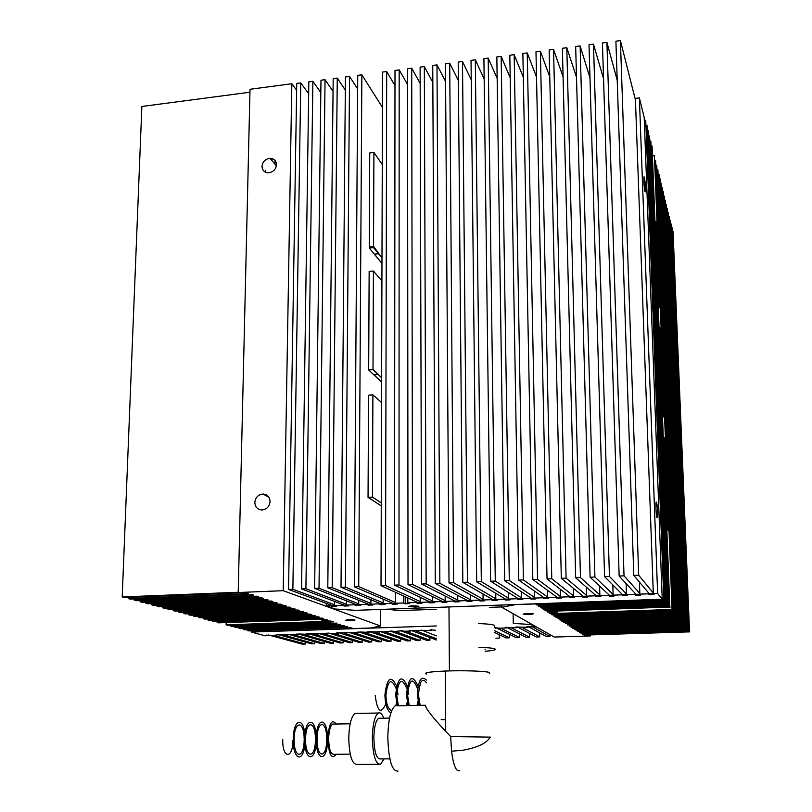 <?xml version="1.0" encoding="UTF-8"?>
<svg xmlns="http://www.w3.org/2000/svg" width="812" height="812" viewBox="0 0 812 812"><rect width="100%" height="100%" fill="white"/><g stroke="black" fill="none" stroke-linecap="round" stroke-linejoin="round"><path stroke-width="1.22" d="M436.247 609.284L399.534 610.604L386.796 609.213M501.796 606.919L489.342 607.366M270.061 501.572C269.452 506.597 266.752 509.398 261.941 509.987C257.516 509.591 255.141 507.074 254.826 502.435C255.445 497.431 258.145 494.63 262.936 494.041C267.361 494.417 269.736 496.934 270.061 501.572M276.506 164.694C275.897 169.363 273.258 172.063 268.579 172.794C264.468 172.621 262.276 170.49 262.002 166.399C262.611 161.74 265.25 159.05 269.909 158.31C274.009 158.482 276.212 160.603 276.506 164.694M345.425 620.327L347.962 619.647L355.037 619.992L352.479 620.672L345.425 620.327M325.186 620.794L331.042 621.089L323.826 620.845L321.41 619.536M241.753 592.983L241.743 593.673L248.513 593.41L238.21 592.516L283.215 590.7L380.513 625.991L370.597 628.001L347.739 628.752L346.653 627.94M262.601 169.343L262.652 167.13M246.858 594.688L246.838 595.369L253.557 595.105L251.75 594.496L245.011 594.76L241.743 593.673M251.872 596.363L251.852 597.023L258.52 596.759L256.744 596.17L250.066 596.434L246.838 595.369M265.433 495.361L265.453 494.467M256.795 598.008L256.785 598.657L263.392 598.393L261.647 597.815L255.019 598.068L251.852 597.023M261.626 599.611L261.616 600.261L268.173 600.007L266.458 599.429L259.891 599.682L256.785 598.657M266.387 601.205L266.377 601.834L272.873 601.58L271.198 601.012L264.671 601.266L261.616 600.261M271.056 602.758L271.046 603.377L277.501 603.133L275.847 602.575L269.371 602.819L266.377 601.834M275.644 604.29L275.633 604.899L282.038 604.656L280.414 604.108L273.989 604.351L271.046 603.377M280.16 605.793L280.15 606.391L286.504 606.148L284.91 605.61L278.536 605.853L275.633 604.899M284.596 607.274L284.586 607.853L290.899 607.62L289.326 607.092L283.002 607.335L280.15 606.391M288.96 608.726L288.95 609.304L295.213 609.071L293.67 608.553L287.387 608.787L284.586 607.853M293.254 610.157L293.244 610.726L299.455 610.492L297.933 609.985L291.711 610.208L288.95 609.304M297.476 611.558L297.466 612.116L303.627 611.893L302.135 611.395L295.954 611.619L293.244 610.726M301.628 612.948L301.617 613.496L307.738 613.273L306.266 612.776L300.125 612.999L297.466 612.116M305.708 614.308L305.708 614.846L311.778 614.623L310.336 614.136L304.236 614.359L301.617 613.496M309.727 615.648L309.727 616.176L315.756 615.963L314.335 615.486L308.286 615.699L305.708 614.846M313.686 616.968L313.676 617.485L319.664 617.272L318.263 616.805L312.265 617.018L309.727 616.176M317.583 618.257L317.573 618.774L323.521 618.561L322.141 618.105L316.183 618.308L313.676 617.485M321.41 620.043L327.307 619.83L320.029 619.586L317.573 618.774M328.901 622.033L333.397 621.88L327.561 622.073L325.186 621.292M332.565 623.251L337.041 623.098L331.245 623.291L328.901 622.52M336.168 624.448L340.624 624.296L334.869 624.489L332.555 623.728M339.71 625.636L344.146 625.484L338.431 625.676L336.158 624.925M343.212 626.793L347.627 626.651L341.953 626.834L339.71 626.093M346.653 628.397L352.266 628.204L351.048 627.798L345.415 627.981L343.202 627.25M296.634 90.233L291.823 83.748L250.015 89.279L238.21 592.516M380.513 625.991L380.564 609.436M291.823 83.748L283.215 590.7M523.111 614.176L526.47 613.446L533.352 613.821L529.982 614.552L523.111 614.176M555.56 611.071L555.591 612.816L549.227 613.04L549.978 613.527L549.968 613.009M589.228 633.857L589.258 635.258L584.264 635.41M587.675 632.812L587.715 634.233L582.691 634.385M586.112 631.746L586.152 633.187L581.098 633.34M584.518 630.67L584.559 632.122L579.474 632.284M582.904 629.584L582.945 631.046L577.829 631.208M581.27 628.478L581.301 629.96L576.165 630.122M579.606 627.351L579.646 628.843L574.47 629.016M577.921 626.204L577.961 627.727L572.744 627.889M576.205 625.047L576.246 626.58L571.009 626.752M574.47 623.88L574.51 625.423L569.232 625.595M572.714 622.682L572.744 624.245L567.436 624.418M570.917 621.474L570.958 623.058L565.619 623.23M569.1 620.236L569.141 621.85L563.761 622.022M567.253 618.988L567.294 620.612L561.884 620.794M565.385 617.719L565.416 619.363L559.976 619.546M563.477 616.43L563.518 618.094L558.037 618.277M561.549 615.12L561.579 616.805L556.068 616.998M559.58 613.791L559.62 615.496L554.068 615.689M557.55 611L557.621 614.166L551.307 614.39L552.048 614.867L552.038 614.359M553.5 609.67L553.53 611.446L547.115 611.669L547.887 612.157L547.877 611.639M551.399 608.249L551.439 610.045L544.974 610.269L545.745 610.776L545.735 610.248M549.267 606.808L549.308 608.624L542.792 608.858L543.583 609.365L543.573 608.827M547.105 605.336L547.146 607.183L540.579 607.417L541.381 607.934L541.371 607.386M544.903 603.844L544.943 605.711L538.315 605.945L539.138 606.483L539.127 605.925M541.969 603.58L542.7 604.219L536.021 604.463L536.854 605.001L536.844 604.432M542.69 603.549L542.7 604.219M557.621 614.166L556.332 613.304L556.281 611.04M556.332 613.304L549.978 613.527M555.591 612.816L554.261 611.111M554.281 611.943L547.887 612.157M589.796 634.913L589.817 635.623L584.275 635.796M589.258 635.258L588.253 633.888M588.274 634.598L582.701 634.771M587.715 634.233L586.7 632.842M586.711 633.563L581.108 633.736M586.152 633.187L585.117 631.777M585.127 632.507L579.484 632.68M584.559 632.122L583.503 630.701M583.523 631.431L577.839 631.614M582.945 631.046L581.879 629.615M581.899 630.345L576.175 630.528M581.301 629.96L580.225 628.508M580.245 629.249L574.48 629.432M579.646 628.843L578.55 627.382M578.57 628.133L572.754 628.315M577.961 627.727L576.845 626.245M576.865 626.996L571.019 627.179M576.246 626.58L575.119 625.088M575.14 625.839L569.242 626.032M574.51 625.423L573.363 623.91M573.384 624.672L567.446 624.864M572.744 624.245L571.587 622.723M571.607 623.484L565.629 623.687M570.958 623.058L569.78 621.505M569.801 622.286L563.772 622.479M569.141 621.85L567.943 620.277M567.964 621.058L561.894 621.261M567.294 620.612L566.076 619.028M566.096 619.82L559.986 620.023M565.416 619.363L564.188 617.759M564.208 618.551L558.047 618.764M563.518 618.094L562.269 616.47M562.28 617.272L556.078 617.485M561.579 616.805L560.31 615.161M560.331 615.973L554.078 616.186M559.62 615.496L558.331 613.831M558.341 614.654L552.048 614.867M553.53 611.446L552.18 609.721M552.201 610.553L545.745 610.776M551.439 610.045L550.059 608.3M550.079 609.142L543.583 609.365M549.308 608.624L547.927 607.701L547.907 606.858M547.927 607.701L541.381 607.934M547.146 607.183L545.735 606.239L545.715 605.387M545.735 606.239L539.138 606.483M544.943 605.711L543.512 604.757L543.492 603.895M543.512 604.757L536.854 605.001M541.969 603.732L514.879 604.564M590.273 634.903L590.304 635.948L589.817 635.623M590.304 635.948L554.251 637.044L501.806 607.285L514.889 604.717M501.806 607.285L501.775 605.031M658.573 306.368L659.425 306.297L656.167 222.194L655.335 222.275M659.425 306.297L656.167 222.194M659.811 307.545L655.984 221.483L655.304 221.544M667.18 529.394L668.053 529.353L664.541 438.602L663.678 438.653M668.053 529.353L664.541 438.602M667.2 530.094L668.428 530.043M662.805 415.957L663.668 415.896L660.278 328.271L659.425 328.342M663.668 415.896L660.278 328.271M664.054 416.871L662.846 416.952M667.149 528.602L667.86 528.561L664.348 437.83L663.648 437.871M664.744 439.089L664.348 437.83M658.583 306.56L659.273 306.5M658.633 307.829L659.669 307.748M656.38 222.975L655.984 221.483M662.785 415.368L663.485 415.328L660.085 327.53L659.395 327.591M660.481 328.911L660.085 327.53M657.03 517.569C656.157 516.452 655.457 502.628 656.238 502.1L656.451 502.192C657.314 503.42 658.014 517.071 657.243 517.65L657.03 517.569M644.911 191.327C643.886 185.166 643.601 180.305 644.048 176.752L644.393 177.371C645.408 183.542 645.692 188.384 645.236 191.906L644.911 191.327M408.416 606.584L411.471 605.782L418.941 606.199L415.856 606.99L408.416 606.584M405.198 596.749L405.198 603.783L409.634 603.62L407.807 602.798L407.797 597.936M639.379 97.897L657.629 593.481L662.216 599.205L644.17 117.324L639.379 97.897L635.38 98.384L653.315 593.643L654.046 594.536L649.224 594.719L649.184 593.602M649.224 594.719L648.463 593.826L639.856 594.14L640.658 595.034L635.847 595.216L635.816 594.12M635.847 595.216L635.025 594.323L626.468 594.648L627.331 595.531L622.54 595.703L622.51 594.638M622.54 595.703L621.657 594.82L613.131 595.145L614.055 596.018L609.294 596.201L609.264 595.145M609.294 596.201L608.35 595.318L599.865 595.632L600.85 596.515L596.099 596.688L596.079 595.653M596.099 596.688L595.094 595.815L586.65 596.13L587.695 597.003L582.975 597.175L582.945 596.15M582.975 597.175L581.91 596.302L573.495 596.617L574.602 597.49L569.902 597.662L569.882 596.647M569.902 597.662L568.776 596.8L560.402 597.104L561.569 597.977L556.89 598.15L556.87 597.145M556.89 598.15L555.712 597.287L547.369 597.591L548.597 598.454L543.938 598.627L543.918 597.632M543.938 598.627L542.7 597.774L534.397 598.079L535.676 598.931L531.048 599.104L531.028 598.119M531.048 599.104L529.739 598.251L521.487 598.566L522.827 599.408L518.208 599.581L518.188 598.606M518.208 599.581L516.848 598.738L508.627 599.043L510.017 599.885L505.429 600.058L505.409 599.083M505.429 600.058L504.008 599.215L495.827 599.52L497.279 600.362L492.701 600.535L492.691 599.571M492.701 600.535L491.23 599.692L483.079 599.997L484.591 600.829L480.034 601.002L480.024 600.048M480.034 601.002L478.512 600.169L470.402 600.464L471.955 601.306L467.428 601.469L467.418 600.515M467.428 601.469L465.844 600.636L457.765 600.941L459.389 601.773L454.872 601.936L454.862 600.992M454.872 601.936L453.238 601.103L445.199 601.408L446.864 602.24L442.367 602.402L442.367 601.459M442.367 602.402L440.683 601.58L432.674 601.875L434.4 602.697L429.924 602.869L429.924 601.925M429.924 602.869L428.188 602.047L420.21 602.342L421.996 603.164L417.541 603.326L417.53 602.392M405.198 603.783L403.351 602.971L395.454 603.265L397.332 604.077L392.917 604.24L392.917 603.316M392.917 604.24L391.019 603.428L383.152 603.722L385.091 604.534L380.696 604.696L380.696 603.773M380.696 604.696L378.737 603.884L370.911 604.179L372.891 604.981L368.516 605.143L368.526 604.229M368.516 605.143L366.517 604.341L358.711 604.635L360.751 605.437L356.397 605.6L356.397 604.686M356.397 605.6L354.337 604.798L346.582 605.092L348.663 605.884L344.329 606.046L344.339 605.143M344.329 606.046L342.217 605.255L334.493 605.539L336.635 606.331L332.311 606.493L332.321 605.59M330.159 604.798L330.149 605.701L326.302 605.843L326.333 603.377M417.541 603.326L415.744 602.504L415.734 601.57M415.744 602.504L407.807 602.798M403.351 602.971L403.351 595.906M395.454 603.265L395.464 592.293M648.463 593.826L648.423 592.709M639.856 594.14L639.44 582.102M635.025 594.323L634.994 593.227M626.468 594.648L626.103 583.574M621.657 594.82L621.627 593.745M613.131 595.145L612.816 584.894M608.35 595.318L608.32 594.262M599.865 595.632L599.591 586.091M595.094 595.815L595.064 594.77M586.65 596.13L586.416 587.198M581.91 596.302L581.879 595.277M573.495 596.617L573.292 588.213M568.776 596.8L568.755 595.775M560.402 597.104L560.229 589.167M555.712 597.287L555.682 596.272M547.369 597.591L547.217 590.07M542.7 597.774L542.68 596.769M534.397 598.079L534.266 590.923M529.739 598.251L529.728 597.256M521.487 598.566L521.365 591.735M516.848 598.738L516.828 597.754M508.627 599.043L508.525 592.516M504.008 599.215L503.998 598.241M495.827 599.52L495.746 593.267M491.23 599.692L491.219 598.718M483.079 599.997L483.018 593.998M478.512 600.169L478.501 599.205M470.402 600.464L470.341 594.699M465.844 600.636L465.834 599.682M457.765 600.941L457.724 595.379M453.238 601.103L453.228 600.159M445.199 601.408L445.159 596.038M440.683 601.58L440.672 600.626M432.674 601.875L432.654 596.688M428.188 602.047L428.178 601.103M420.21 602.342L420.2 597.317M391.019 603.428L391.019 602.504M383.152 603.722L383.162 599.144M378.737 603.884L378.737 602.971M370.911 604.179L370.932 599.723M366.517 604.341L366.517 603.428M358.711 604.635L358.742 600.301M354.337 604.798L354.347 603.884M346.582 605.092L346.612 600.86M342.217 605.255L342.228 604.341M334.493 605.539L334.534 601.418M332.311 606.493L330.149 605.701M326.302 605.843L335.011 609.01L355.859 610.33L662.216 599.205M657.629 593.481L653.315 593.643M381.254 505.917L368.049 497.401L368.546 395.241M381.264 502.892L372.454 497.147L368.049 497.401M381.914 281.003L373.418 271.025L373.002 369.318L381.63 377.702M373.418 271.025L369.155 271.431L368.678 369.663L372.992 369.612L368.668 369.957L369.145 271.533M378.209 374.464L373.936 374.799L381.62 381.995M382.259 164.552L373.916 152.473L373.52 246.422L381.985 257.871M373.916 152.473L369.734 152.96L369.277 246.858L373.52 246.422L373.5 247.569L369.257 248.005L369.724 153.082M378.625 253.75L374.423 254.166L381.965 263.332M381.254 505.856L368.059 497.34L368.557 395.17L372.891 394.845L381.559 402.539M368.059 497.34L372.464 497.096L372.891 394.845M381.264 502.831L372.464 497.096M272.05 158.543L272 160.735M265.382 494.447L265.372 495.33M254.349 597.855L142.019 602.26L140.09 601.743L140.131 600.545M270.528 158.31L270.518 159.01M252.715 597.307L140.09 601.743M249.406 596.221L136.193 600.697L134.234 600.169L134.274 598.952M265.646 170.51L265.615 172.266M247.741 595.663L134.234 600.169M262.591 167.069L262.54 169.211M244.371 594.546L130.265 599.114L128.266 598.576L128.316 597.327M242.676 593.988L128.266 598.576M239.256 592.851L124.236 597.49L122.196 596.942L141.867 106.474L249.944 92.223M238.22 592.252L122.196 596.942M303.475 614.105L199.996 617.831L198.382 617.394L198.412 616.409M302.115 613.659L198.382 617.394M299.364 612.745L195.144 616.521L193.51 616.085L193.54 615.08M297.984 612.289L193.51 616.085M295.203 611.365L190.211 615.202L188.557 614.755L188.587 613.73M293.792 610.898L188.557 614.755M290.96 609.964L185.207 613.862L183.522 613.405L183.553 612.36M289.529 609.497L183.522 613.405M286.656 608.543L180.122 612.492L178.407 612.035L178.437 610.969M285.195 608.056L178.407 612.035M282.272 607.092L174.945 611.101L173.2 610.634L173.24 609.558M280.79 606.605L173.2 610.634M277.816 605.62L169.688 609.69L167.911 609.213L167.952 608.117M276.313 605.123L167.911 609.213M273.279 604.118L164.339 608.259L162.532 607.772L162.573 606.655M271.756 603.61L162.532 607.772M268.67 602.595L158.898 606.797L157.061 606.3L157.102 605.163M267.118 602.078L157.061 606.3M263.981 601.042L153.366 605.316L151.499 604.808L151.54 603.651M262.398 600.515L151.499 604.808M276.456 163.75L276.425 165.648M259.211 599.459L147.743 603.803L145.845 603.296L145.886 602.108M275.024 160.411L274.953 164.156M257.597 598.931L145.845 603.296M319.238 619.323L218.651 622.834L217.139 622.428L217.169 621.505M317.959 618.896L217.139 622.428M315.391 618.044L214.094 621.616L212.561 621.2L212.582 620.256M314.092 617.617L212.561 621.2M311.483 616.755L209.466 620.368L207.913 619.952L207.933 618.998M310.164 616.318L207.913 619.952M307.504 615.445L204.766 619.109L203.183 618.683L203.213 617.709M306.165 614.999L203.183 618.683M420.281 602.372L417.703 602.474L381.021 585.685L382.533 72.085L386.685 71.537L394.987 85.524M381.021 585.685L385.507 585.503L386.685 71.537M420.21 601.57L385.507 585.503M395.525 603.296L393.089 603.387L354.286 586.771L357.747 75.364L361.858 74.816L382.422 107.377M354.286 586.771L358.721 586.589L361.858 74.816M395.454 602.494L358.721 586.589M383.234 603.752L380.858 603.844L341.01 587.309L345.435 76.998L349.536 76.45L357.656 88.934M341.01 587.309L345.425 587.127L349.536 76.45M383.152 602.951L345.425 587.127M370.982 604.209L368.689 604.301L327.794 587.847L333.184 78.612L337.264 78.074L345.323 90.112M327.794 587.847L332.189 587.665L337.264 78.074M370.911 603.407L332.189 587.665M358.792 604.666L356.559 604.747L314.64 588.375L320.984 80.226L325.044 79.688L333.052 91.32M314.64 588.375L319.014 588.203L325.044 79.688M358.721 603.864L319.014 588.203M346.663 605.123L344.491 605.204L301.556 588.913L308.834 81.839L312.874 81.301L320.831 92.538M301.556 588.913L305.911 588.73L312.874 81.301M346.582 604.311L305.911 588.73M334.574 605.569L332.473 605.65L288.534 589.441L296.745 83.443L300.765 82.905L308.661 93.776M288.534 589.441L292.868 589.258L300.765 82.905M334.503 604.767L292.868 589.258M457.836 600.971L455.035 601.073L421.621 584.041L420.119 67.112L424.321 66.554L432.847 82.418M421.621 584.041L426.168 583.858L424.321 66.554M457.765 600.169L426.168 583.858M445.26 601.438L442.53 601.54L408.02 584.589L407.533 68.776L411.725 68.218L420.169 83.413M408.02 584.589L412.547 584.407L411.725 68.218M445.189 600.636L412.547 584.407M407.543 84.448L399.169 69.883L398.996 584.955L432.674 601.103M399.169 69.883L394.997 70.431L394.49 585.137L398.996 584.955M432.745 601.905L430.086 602.007L394.49 585.137M483.14 600.027L480.196 600.139L449.016 582.925L445.463 63.752L449.706 63.194L458.374 80.581M449.016 582.925L453.614 582.742L449.706 63.194M483.079 599.236L453.614 582.742M470.463 600.504L467.59 600.606L435.283 583.483L432.755 65.437L436.988 64.879L445.585 81.464M435.283 583.483L439.86 583.3L436.988 64.879M470.392 599.703L439.86 583.3M381.965 263.443L369.257 248.005M381.985 257.983L373.5 247.569M381.62 382.076L368.668 369.957M381.63 377.793L372.992 369.612M573.546 596.658L570.054 596.779L547.034 578.956L535.981 51.775L540.366 51.197L549.765 76.846M547.034 578.956L551.784 578.763L540.366 51.197M573.475 595.886L551.784 578.763M560.453 597.145L557.042 597.267L532.824 579.535L522.867 53.511L527.232 52.932L536.509 76.988M532.824 579.535L537.554 579.342L527.232 52.932M560.392 596.373L537.554 579.342M547.42 597.632L544.091 597.754L518.685 580.103L509.824 55.236L514.169 54.658L523.324 77.302M518.685 580.103L523.395 579.91L514.169 54.658M547.359 596.85L523.395 579.91M534.448 598.109L531.2 598.231L504.617 580.671L496.832 56.952L501.156 56.383L510.2 77.749M504.617 580.671L509.297 580.489L501.156 56.383M534.387 597.327L509.297 580.489M521.537 598.596L518.36 598.718L490.61 581.24L483.901 58.667L488.205 58.099L497.147 78.328M490.61 581.24L495.269 581.057L488.205 58.099M521.466 597.805L495.269 581.057M508.677 599.073L505.582 599.185L476.685 581.808L471.031 60.372L475.314 59.804L484.165 78.987M476.685 581.808L481.323 581.615L475.314 59.804M508.616 598.282L481.323 581.615M495.888 599.55L492.864 599.662L462.82 582.366L458.212 62.067L462.485 61.499L471.244 79.749M462.82 582.366L467.428 582.184L462.485 61.499M495.817 598.759L467.428 582.184M653.345 593.673L649.367 593.826L633.796 575.434L615.902 41.199L620.409 40.6L635.441 99.947M633.796 575.434L638.689 575.241L620.409 40.6M653.284 592.983L638.689 575.241M639.886 594.181L635.999 594.323L619.15 576.033L602.433 42.975L606.909 42.386L617.211 80.226M619.15 576.033L624.022 575.83L606.909 42.386M639.836 593.471L624.022 575.83M599.895 595.673L596.252 595.805L575.667 577.789L562.371 48.284L566.796 47.695L576.5 77.201M575.667 577.789L580.468 577.596L566.796 47.695M599.845 594.922L580.468 577.596M563.092 76.896L553.551 49.451L566.096 578.185L586.629 595.409M553.551 49.451L549.145 50.029L561.315 578.377L566.096 578.185M586.69 596.16L583.128 596.292L561.315 578.377M613.172 595.176L609.447 595.318L590.091 577.21L575.667 46.517L580.113 45.939L589.979 77.8M590.091 577.21L594.912 577.007L580.113 45.939M613.111 594.435L594.912 577.007M626.499 594.678L622.692 594.82L604.585 576.621L589.015 44.751L593.481 44.163L603.549 78.774M604.585 576.621L609.436 576.418L593.481 44.163M626.438 593.958L609.436 576.418M553.52 610.654L669.788 606.584L652.056 145.998L651.376 146.069M669.788 606.584L652.056 145.998M553.53 611.142L670.174 607.061M551.419 609.244L668.631 605.113L650.828 141.014L650.138 141.095M668.631 605.113L650.828 141.014M551.429 609.741L669.017 605.61M549.288 607.823L667.444 603.62L649.59 135.949L648.889 136.04M667.444 603.62L649.59 135.949M549.298 608.33L667.84 604.128M547.126 606.371L666.246 602.108L648.331 130.813L647.611 130.894M666.246 602.108L648.331 130.813M547.136 606.879L666.652 602.616M544.923 604.899L665.028 600.565L647.042 125.586L646.322 125.677M665.028 600.565L647.042 125.586M544.933 605.417L665.434 601.083M662.216 599.053L663.78 598.992L645.743 120.288L644.292 120.46M663.78 598.992L645.743 120.288M542.69 603.925L664.196 599.52M344.582 627.706L248.685 630.894L247.325 630.528L247.345 629.706M343.435 627.331L247.325 630.528M341.121 626.559L244.585 629.797L243.204 629.422L243.224 628.589M339.964 626.174L243.204 629.422M337.609 625.402L240.423 628.681L239.022 628.305L239.043 627.453M336.432 625.007L239.022 628.305M334.047 624.225L236.201 627.544L234.769 627.168L234.8 626.296M332.849 623.829L234.769 627.168M330.433 623.027L231.907 626.397L230.466 626.011L230.486 625.128M329.215 622.621L230.466 626.011M326.759 621.809L227.553 625.23L226.091 624.834L226.152 622.571M325.521 621.403L226.091 624.834M273.969 635.471L305.383 644.028L305.403 642.119M305.383 644.028L302.257 644.129L268.64 635.025M283.885 635.146L314.762 643.743L314.792 641.784M314.762 643.743L311.635 643.835L278.567 634.7M293.832 634.822L324.181 643.459L324.201 641.45M324.181 643.459L321.034 643.551L288.544 634.375M303.82 634.507L333.62 643.165L333.641 641.115M333.62 643.165L330.474 643.266L298.552 634.05M313.838 634.182L343.1 642.881L343.121 640.78M343.1 642.881L339.944 642.972L308.59 633.725M352.631 640.435L352.611 642.586L349.444 642.688L318.68 633.401M352.611 642.586L323.897 633.857M333.996 633.533L362.162 642.292L362.172 640.089M362.162 642.292L358.975 642.393L328.789 633.076M344.126 633.208L371.734 642.008L371.744 639.734M371.734 642.008L368.536 642.099L338.949 632.741M354.296 632.873L381.346 641.713L381.356 639.379M381.346 641.713L378.138 641.805L349.14 632.416M364.497 632.548L390.988 641.419L390.988 639.024M390.988 641.419L387.771 641.51L359.371 632.081M374.738 632.213L400.661 641.125L400.661 638.658M400.661 641.125L397.433 641.216L369.633 631.746M385.02 631.878L410.375 640.82L410.375 638.293M410.375 640.82L407.137 640.922L379.945 631.421M395.342 631.553L420.119 640.526L420.108 637.917M420.119 640.526L416.871 640.627L390.288 631.086M405.695 631.218L429.893 640.232L429.883 637.542M429.893 640.232L426.635 640.323L400.661 630.741M416.089 630.883L436.399 638.658M411.085 630.406L436.409 640.018M421.54 630.071L436.389 635.867M495.949 638.212L499.299 638.11L499.248 634.71M494.609 630.731L509.347 637.796L509.297 634.263M509.347 637.796L505.998 637.907L494.63 632.518M500.659 628.153L519.436 637.491L519.375 633.817M519.436 637.491L516.077 637.593L495.858 627.666M511.418 627.808L529.566 637.187L529.495 633.35M529.566 637.187L526.186 637.288L506.637 627.311M539.645 632.873L539.726 636.872L536.336 636.973L517.457 626.966M539.726 636.872L522.207 627.453M533.037 627.108L549.927 636.557L549.876 634.568M549.927 636.557L546.517 636.669L528.318 626.61M478.918 647.326C487.383 647.57 492.701 648.088 494.853 648.879C496.548 649.823 493.3 650.615 485.119 651.265M478.654 623.565C487.098 623.86 492.387 624.469 494.538 625.392L494.559 626.499M485.099 649.732L485.089 649.153M426.259 682.638C424.24 679.532 422.301 679.593 420.433 682.821L418.342 694.189L420.139 705.364M417.652 689.144C412.993 676.792 409.593 678.578 407.462 694.504L409.238 705.567M426.432 680.08C421.387 675.259 418.383 679.918 417.398 694.047L418.901 705.384M407.614 694.493L407.492 692.91M406.863 688.749C402.092 677.228 398.692 679.248 396.652 694.818L398.398 705.77M418.068 686.313C412.526 673.798 408.669 676.477 406.507 694.361L407.989 705.587M397.027 694.798L396.763 691.885M396.124 688.474C391.282 677.665 387.872 679.877 385.893 695.123C386.268 704.39 388.217 709.515 391.749 710.51M408.548 694.453L407.898 688.779M407.299 686.14C401.676 674.244 397.799 677.086 395.677 694.676L397.139 705.79M397.971 694.757L397.21 688.495M396.601 686.018C390.897 674.691 386.999 677.675 384.908 694.991C385.213 704.765 387.212 710.723 390.887 712.875M417.023 705.425L417.967 701.203M418.231 705.405L418.535 704.014M406.365 705.618L407.198 702.207M407.583 705.598L407.776 704.806M395.769 705.821L396.479 703.101M375.195 695.437C377.357 711.819 380.899 714.641 385.822 703.913M563.498 617.333L675.31 613.557L657.893 169.779L657.263 169.85M675.31 613.557L657.893 169.779M563.508 617.79L675.665 614.004M561.569 616.044L674.244 612.207L656.756 165.171L656.116 165.242M674.244 612.207L656.756 165.171M561.579 616.501L674.599 612.664M559.6 614.725L673.158 610.837L655.609 160.482L654.959 160.553M673.158 610.837L655.609 160.482M559.61 615.192L673.524 611.294M557.611 613.395L672.052 609.436L654.442 155.731L652.777 155.914M672.052 609.436L654.442 155.731M557.621 613.862L672.417 609.903M582.925 630.345L686.038 627.097L669.311 216.317L668.783 216.368M686.038 627.097L669.311 216.317M582.935 630.721L686.333 627.483M581.29 629.249L685.135 625.961L668.347 212.379L667.809 212.429M685.135 625.961L668.347 212.379M581.301 629.635L685.44 626.346M579.626 628.133L684.222 624.804L667.373 208.39L666.814 208.44M684.222 624.804L667.373 208.39M579.636 628.529L684.526 625.189M577.941 627.006L683.288 623.626L666.378 204.34L665.82 204.401M683.288 623.626L666.378 204.34M577.951 627.402L683.602 624.022M576.226 625.859L682.344 622.439L665.363 200.239L664.805 200.29M682.344 622.439L665.363 200.239M576.236 626.265L682.659 622.834M574.49 624.702L681.39 621.231L664.348 196.068L663.769 196.128M681.39 621.231L664.348 196.068M574.5 625.108L681.704 621.637M572.734 623.514L680.415 620.003L663.313 191.845L662.724 191.906M680.415 620.003L663.313 191.845M572.744 623.931L680.74 620.409M570.938 622.317L679.421 618.754L662.257 187.562L661.668 187.623M679.421 618.754L662.257 187.562M570.948 622.743L679.756 619.17M569.121 621.099L678.416 617.485L661.191 183.218L660.592 183.279M678.416 617.485L661.191 183.218M569.131 621.525L678.761 617.912M567.273 619.871L677.401 616.196L660.105 178.802L659.496 178.873M677.401 616.196L660.105 178.802M567.283 620.297L677.746 616.623M565.406 618.612L676.366 614.887L659.009 174.326L658.39 174.397M676.366 614.887L659.009 174.326M565.416 619.048L676.711 615.323M589.248 634.578L689.52 631.503L673.046 231.521L672.539 231.572M689.52 631.503L673.046 231.521M589.258 634.933L689.804 631.858M587.695 633.543L688.667 630.427L672.133 227.796L671.625 227.847M688.667 630.427L672.133 227.796M587.705 633.898L688.952 630.782M586.132 632.487L687.805 629.33L671.209 224.021L670.692 224.071M687.805 629.33L671.209 224.021M586.142 632.863L688.089 629.696M584.538 631.421L686.932 628.224L670.265 220.194L669.738 220.245M686.932 628.224L670.265 220.194M584.549 631.797L687.216 628.6M397.372 705.79L425.518 705.263C425.295 708.003 432.025 716.712 445.707 731.379L450.69 736.565L490.367 737.123M459.673 770.629C456.141 771.968 453.441 765.503 451.543 751.222L450.69 736.565M489.575 673.554L489.555 672.509C486.043 671.088 463.276 670.306 445.321 671.037C429.457 671.757 423.153 672.772 426.412 674.061M395.19 705.831C390.694 709.292 388.237 719.808 387.821 737.397C388.593 760.235 391.983 771.461 397.992 771.085M441.139 719.706L445.626 719.635M380.128 718.255L378.676 718.285C375.743 720.488 374.139 727.055 373.855 737.986C374.322 752.145 376.504 759.129 380.402 758.936L389.831 758.855M357.138 713.393L355.23 713.423C351.342 716.174 349.18 724.405 348.754 738.138C349.322 755.952 352.185 764.721 357.361 764.447L378.646 764.265M383.751 718.194C382.168 713.941 380.392 712.215 378.422 713.017C374.728 715.778 372.698 724.04 372.332 737.824C372.921 755.708 375.672 764.518 380.595 764.254L384.015 758.905M333.925 724.05L332.727 724.071C330.281 725.725 328.921 730.617 328.647 738.737C328.962 749.253 330.738 754.449 333.965 754.318L350.236 754.145M326.678 738.687C326.759 720.041 317.137 719.757 317.096 738.89C316.68 758.723 326.769 759.098 326.678 739.732M336.239 724.01C331.773 718.468 328.962 723.35 327.815 738.666C328.758 754.784 331.57 760.002 336.259 754.287M315.391 738.839C315.503 720.224 305.667 719.95 305.596 739.042C305.15 758.834 315.452 759.21 315.391 739.874M327.5 738.676C327.632 716.793 316.315 716.265 316.254 738.818C315.767 762.153 327.612 762.488 327.5 739.803L327.5 739.732M304.145 738.981C304.277 720.406 294.238 720.132 294.147 739.194C293.66 758.946 304.185 759.311 304.145 740.026M316.223 738.818C316.396 716.986 304.825 716.458 304.733 738.971C304.206 762.255 316.304 762.58 316.223 739.945L316.223 739.874M304.876 735.702C303.881 716.133 293.325 718.65 293.264 739.113C292.685 760.286 303.688 763.716 304.845 743.376M282.738 739.336C282.211 759.058 292.959 759.423 292.949 740.168M435.496 630.254L430.228 629.787L431.7 630.376L431.7 629.736L431.7 630.376L409.187 630.467L410.73 631.056L410.73 630.416L410.73 631.056L404.061 631.269L402.488 630.691L393.658 631.604L392.044 631.025L383.294 631.939L381.65 631.36L377.915 631.482L379.569 632.061L379.569 631.431L379.569 632.061L371.287 631.695L362.68 632.609L360.964 632.03L357.26 632.152L358.985 632.721L358.995 632.091L358.985 632.721L336.757 632.812L338.553 633.38L338.563 632.761L338.553 633.38L332.047 633.593L326.556 633.147L328.393 633.715L328.403 633.086L328.393 633.715L316.396 633.472L318.274 634.04L318.284 633.411L318.274 634.04L306.276 633.807L308.184 634.365L308.195 633.736L308.184 634.365L299.821 634.01L296.197 634.131L298.136 634.69L298.146 634.071L298.136 634.69L291.721 634.893L289.762 634.334L286.149 634.456L288.128 635.014L288.138 634.395L288.128 635.014L281.734 635.217L279.734 634.659L271.787 635.542L266.163 635.106L268.204 635.654L268.224 635.035L268.204 635.654L265.037 635.755L251.243 632.061L251.263 630.812L251.243 632.061L436.338 625.951L251.243 632.061L265.037 635.755L268.204 635.654L266.163 635.106L271.787 635.542L279.734 634.659L288.128 635.014L286.149 634.456L289.762 634.334L298.136 634.69L296.197 634.131L299.821 634.01L301.749 634.568L309.92 633.685L318.274 634.04L316.396 633.472L338.553 633.38L336.757 632.812L358.985 632.721L357.26 632.152L360.964 632.03L369.257 632.396L367.562 631.817L371.287 631.695L379.569 632.061L377.915 631.482L381.65 631.36L383.294 631.939L392.044 631.025L393.658 631.604L402.488 630.691L404.061 631.269L410.73 631.056L409.187 630.467L431.7 630.376L430.228 629.787L435.496 630.254M535.443 627.026L535.423 626.367L535.443 627.026L526.917 626.661L528.023 627.27L528.013 626.62L528.023 627.27L516.006 627.006L517.163 627.615L517.153 626.976L517.163 627.615L510.23 627.838L505.145 627.361L506.343 627.97L506.333 627.321L506.343 627.97L499.431 628.194L494.569 627.706L499.431 628.194L506.343 627.97L505.145 627.361L517.163 627.615L516.006 627.006L528.023 627.27L526.917 626.661L530.855 626.529L535.443 627.026L530.977 624.509L535.443 627.026M530.967 623.839L530.977 624.509L530.967 623.839M495.553 628.315L495.543 627.676L495.553 628.315M513.285 623.413L513.123 613.71L513.285 623.413L530.977 624.509L513.285 623.413M490.306 737.113C486.723 743.183 477.598 747.547 462.952 750.217L451.543 751.222M352.479 620.672L352.489 619.647M269.909 158.31L276.395 165.821M262.936 494.041L268.802 497.137M529.962 613.405L529.982 614.552M415.856 606.99L415.856 605.772M445.321 671.037L445.707 731.379M378.676 718.285L389.557 718.102M355.23 713.423L378.422 713.017M332.727 724.071L350.165 723.796M448.975 606.95L449.412 670.905"/></g></svg>
